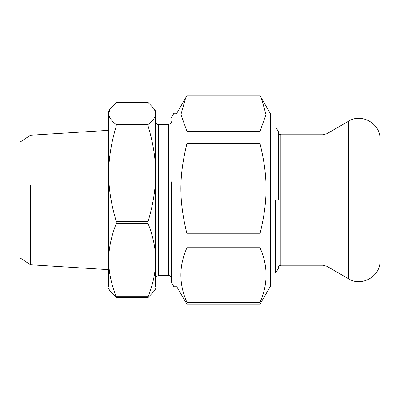 <?xml version="1.0" encoding="UTF-8"?>
<svg xmlns="http://www.w3.org/2000/svg" width="400" height="400" viewBox="0 0 400 400"><rect width="100%" height="100%" fill="white"/><g stroke="black" fill="none" stroke-linecap="round" stroke-linejoin="round"><path stroke-width="0.6" d="M278.26 200L278.26 131.475L278.26 200M280.87 134.785L322.975 134.785L322.975 265.215L280.87 265.215L280.87 134.785C279.01 134.325 278.14 133.455 278.26 132.175M275.65 200L275.65 273.045L275.65 200M322.975 134.785L326.89 133.735L348.695 121.145L348.695 278.855L326.89 266.265L322.975 265.215M348.695 121.145C361.705 112.81 380.71 123.78 380 139.215L380 260.785C380.71 276.22 361.705 287.19 348.695 278.855M270.435 114.36L270.435 286.275L260 304.225L186.955 304.225L176.79 286.74L173.915 286.74L171.305 282.22L171.305 181.845M260 143.505C268.095 176.83 268.095 200.48 260 233.805L186.955 233.805C178.86 200.48 178.86 176.83 186.955 143.505L260 143.505L260 131.41L186.955 131.41L180.95 114.525L185.64 97.93L186.955 95.775L260 95.775L261.315 97.93L266.005 114.525L260 131.41M260 247.725C268.095 265.95 268.095 284.175 260 302.395L186.955 302.395C178.86 284.175 178.86 265.95 186.955 247.725L260 247.725L260 233.805M260 302.395L260 304.225M186.955 302.395L186.955 304.225M186.955 233.805L186.955 247.725M186.955 131.41L186.955 143.505M148.12 102.49L154.355 109.06L155.65 113.495C155.705 116.905 153.195 120.575 148.12 124.495L116.225 124.495C111.155 120.575 108.645 116.905 108.695 113.495L109.99 109.06L116.225 102.49L148.12 102.49M148.12 126.105C153.195 143.08 155.705 158.95 155.65 173.705C155.705 188.465 153.195 204.33 148.12 221.305L116.225 221.305C111.155 204.33 108.645 188.465 108.695 173.705C108.645 158.95 111.155 143.08 116.225 126.105L148.12 126.105L148.12 124.495M108.695 288.695L109.99 290.94L116.225 297.51L148.12 297.51L154.355 290.94L155.65 288.695M148.12 223.62C153.195 236.67 155.705 248.865 155.65 260.215C155.705 271.56 153.195 283.755 148.12 296.805L116.225 296.805C111.155 283.755 108.645 271.56 108.695 260.215C108.645 248.865 111.155 236.67 116.225 223.62L148.12 223.62L148.12 221.305M154.355 109.06L155.65 111.305L155.65 286.505M148.12 296.805L148.12 297.51M109.99 109.06L108.695 111.305L108.695 286.505M116.225 221.305L116.225 223.62M116.225 296.805L116.225 297.51M116.225 124.495L116.225 126.105M108.695 269.655L30.415 264.755L30.415 185.705M108.695 130.345L30.415 135.245L20 142.16L20 257.84L30.415 264.755M155.65 217.28L155.65 278.26C155.53 276.975 156.4 276.11 158.26 275.65L158.26 124.35C157.425 124.875 156.56 124.005 155.65 121.74M173.915 180.85L173.915 286.74M326.89 133.735L326.89 266.265M158.26 124.35L168.695 124.35L168.695 275.65L158.26 275.65M280.87 265.215C279.01 265.675 278.14 266.545 278.26 267.825M270.435 126.955L275.65 126.955L278.26 131.475M270.435 273.045L275.65 273.045L278.26 268.525M270.435 113.725L261.315 97.93M185.64 97.93L176.52 113.725M168.695 275.65C169.53 275.125 170.4 275.995 171.305 278.26M168.695 124.35C170.555 123.89 171.425 123.025 171.305 121.74M176.79 113.26L173.915 113.26L171.305 117.78"/></g></svg>
